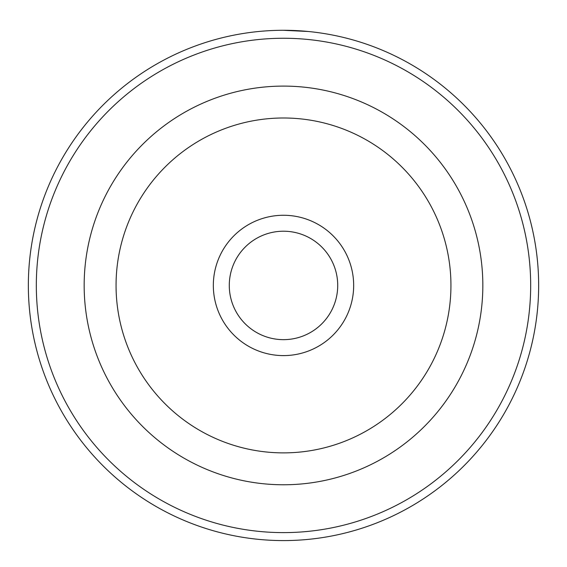 <?xml version="1.0" encoding="UTF-8"?>
<svg xmlns="http://www.w3.org/2000/svg" width="567" height="567" viewBox="0 0 567 567"><rect width="100%" height="100%" fill="white"/><g stroke="black" fill="none" stroke-linecap="round" stroke-linejoin="round"><path stroke-width="0.85" d="M262.599 31.142L264.69 30.979M308.242 31.49L283.11 30.285M353.666 285.435A70.166 70.166 0 0 1 283.5 355.601A70.166 70.166 0 0 1 213.334 285.435A70.166 70.166 0 0 1 283.5 215.269A70.166 70.166 0 0 1 353.666 285.435M229.281 285.435A54.219 54.219 0 0 0 283.5 339.654A54.219 54.219 0 0 0 337.719 285.435A54.219 54.219 0 0 0 283.5 231.216A54.219 54.219 0 0 0 229.281 285.435M530.677 285.435A247.177 247.177 0 0 0 283.5 38.258A247.177 247.177 0 0 0 36.323 285.435A247.177 247.177 0 0 0 283.5 532.611A247.177 247.177 0 0 0 530.677 285.435M28.35 285.435A255.15 255.15 0 0 1 283.5 30.285A255.15 255.15 0 0 1 538.65 285.435A255.15 255.15 0 0 1 283.5 540.585A255.15 255.15 0 0 1 28.35 285.435M84.164 285.435A199.336 199.336 0 0 1 283.5 86.099A199.336 199.336 0 0 1 482.836 285.435A199.336 199.336 0 0 1 283.5 484.771A199.336 199.336 0 0 1 84.164 285.435A199.336 199.336 0 0 1 283.5 86.099A199.336 199.336 0 0 1 482.836 285.435M274.952 30.434L275.42 30.42M450.942 285.435A167.442 167.442 0 0 0 283.5 117.993A167.442 167.442 0 0 0 116.058 285.435A167.442 167.442 0 0 0 283.5 452.877A167.442 167.442 0 0 0 450.942 285.435"/></g></svg>
